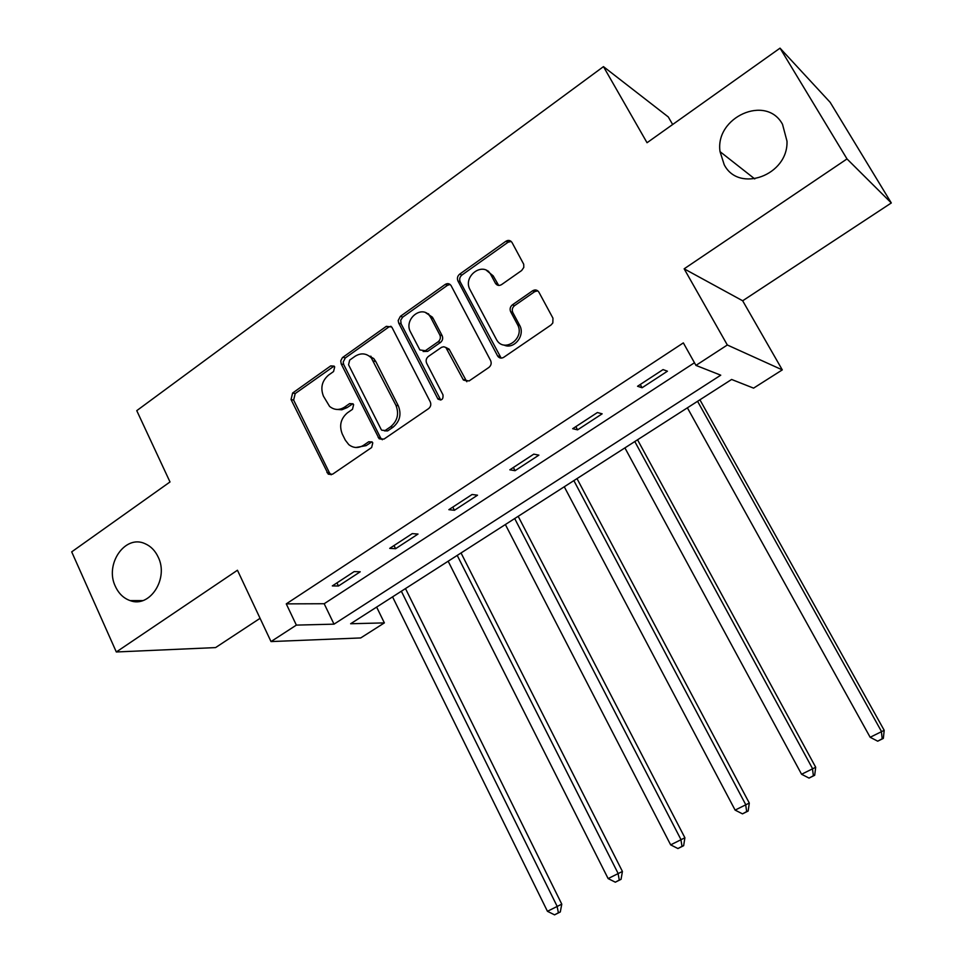 <?xml version="1.0" encoding="UTF-8"?>
<svg xmlns="http://www.w3.org/2000/svg" width="963" height="963" viewBox="0 0 963 963"><rect width="100%" height="100%" fill="white"/><g stroke="black" fill="none" stroke-linecap="round" stroke-linejoin="round"><path stroke-width="1.44" d="M334.691 366.915L334.125 366.133L330.73 365.892L292.62 393.024L291.043 399.549L328.239 474.145L332.608 474.193L371.634 447.53L372.777 442.86L372.091 441.945L368.733 441.752L363.641 445.231C358.441 448.433 353.481 448.228 348.775 444.617L345.32 440.163L342.262 434.012C339.024 425.598 340.746 418.532 347.438 412.814L352.482 409.311L353.614 404.653L353 403.81L349.617 403.593L344.585 407.108C339.277 410.419 334.281 410.178 329.587 406.398L323.448 396.19C320.246 387.86 321.955 380.83 328.576 375.076L333.559 371.537L334.691 366.915M334.089 366.096L295.208 393.566L293.631 400.078L329.49 472.905L331.26 474.783M371.923 441.8L366.109 445.64L363.641 445.231M352.891 403.714L347.089 407.614L344.585 407.108M724.2 164.697C738.741 193.37 788.396 175.338 786.988 141.128L782.51 124.299C766.247 94.001 714.811 117.185 720.035 151.636L724.2 164.697M115.452 586.551C118.774 593.653 123.673 598.336 130.149 600.611C149.783 608.327 169.103 578.498 158.125 556.975C155.127 550.643 150.806 546.226 145.172 543.746C125.13 534.032 104.293 564.366 115.452 586.551M521.657 270.519L523.8 267.437L523.716 264.247L512.075 242.592C510.474 240.256 508.404 239.811 505.864 241.28L459.664 274.154C457.449 276.068 456.883 278.355 457.967 281.015L497.69 356.105C499.316 358.248 501.326 358.657 503.709 357.321L551.065 324.964L552.834 322.93L552.967 318.199L538.907 292.198C537.294 289.815 535.187 289.357 532.611 290.79L512.412 304.826C510.137 306.752 509.559 309.063 510.679 311.771L517.456 324.459C525.497 338.182 504.203 353.626 496.571 339.734L470.1 289.815C462.096 276.104 483.787 260.54 490.986 274.961L495.427 283.254C497.016 285.578 499.063 286.023 501.579 284.603L521.657 270.519M695.948 365.398L727.33 344.995L782.293 369.888L753.584 388.137L731.615 379.47L350.64 623.747L384.369 622.892L360.716 637.939L271.012 641.575L296.363 625.107L334.017 624.156L720.745 375.185L695.948 365.398L683.345 342.888L286.264 603.873L296.363 625.107M271.012 641.575L237.452 570.24L116.318 651.975L71.695 551.859L170.006 481.957L136.758 410.647L603.464 66.628L647.04 142.729L780.03 48.15L847.007 158.931L684.151 268.821L727.33 344.995M392.158 327.745L391.664 326.987L386.332 326.337L342.431 357.61L340.733 360.848L341.203 363.93L379.145 438.755L384.008 439.08L428.571 408.637C430.762 406.795 431.328 404.544 430.256 401.86L392.158 327.745M400.367 316.346L445.195 284.446C447.506 283.086 449.444 283.447 451.033 285.505L490.612 360.547C491.72 363.256 491.142 365.555 488.891 367.445L469.101 380.951L463.408 380.036L445.845 347.474L443.762 346.764L441.572 347.306L428.342 356.479C426.164 358.332 425.598 360.595 426.669 363.268L442.98 394.842C443.377 399.38 441.716 400.801 437.984 399.103L398.718 323.087L398.176 320.51L400.367 316.346L402.751 317.104L447.482 285.301L445.195 284.446M780.03 48.15L830.166 102.331L891.305 202.964L847.007 158.931M116.318 651.975L215.568 647.593L260.07 618.318M672.655 124.504L668.286 116.944L603.464 66.628M286.264 603.873L324.182 603.729L694.467 362.75M338.47 585.998L360.234 571.781L354.191 571.601L332.319 585.913L338.47 585.998L336.954 582.88M395.588 548.705L418.014 534.056L412.248 533.622L389.714 548.368L395.588 548.705L394.023 545.552M454.428 510.282L477.528 495.199L472.087 494.488L448.854 509.68L454.428 510.282L452.803 507.104M515.061 470.69L538.883 455.138L533.767 454.151L509.824 469.812L515.061 470.69L513.387 467.476M577.583 429.859L602.152 413.825L597.397 412.537L572.684 428.691L577.583 429.859L575.85 426.621M642.08 387.752L667.431 371.2L663.05 369.587L637.554 386.271L642.08 387.752L640.287 384.478M684.151 268.821L742.666 300.781L891.305 202.964M742.666 300.781L782.293 369.888M376.629 607.075L384.369 622.892M324.182 603.729L334.017 624.156M370.827 356.166L371.778 358.031M428.487 313.757L429.486 315.671M535.801 291.079L535.187 289.947M488.494 271.205L489.144 272.433M508.259 242.11L507.417 240.545M336.436 409.407L341.865 409.781L347.089 407.614M355.877 447.494L366.109 445.64M390.93 326.276L388.739 327.059L345.32 357.935L343.189 362.004L343.707 364.544L380.626 437.924L382.347 439.754M349.689 360.102L348.558 364.748L381.119 429.366L381.757 430.22L385.2 430.473L390.617 426.753C397.49 420.963 399.26 413.801 395.913 405.267L371.297 357.899C366.373 353.168 360.944 352.639 355.01 356.322L349.689 360.102M384.393 430.858L387.608 430.918L385.2 430.473M366.614 354.661L373.74 358.549L375.835 361.606L398.309 405.796C401.643 414.295 399.886 421.445 393.024 427.223L387.608 430.918M450.118 284.482L447.482 285.301M445.797 347.45L449.107 349.124L466.826 381.721M402.751 317.104L400.716 320.173L401.102 323.833L440.729 400.066M430.882 317.778L430.016 316.358C422.023 304.067 403.256 319.379 410.575 332.115L419.88 349.954L425.357 350.701L438.153 341.769C440.344 339.891 440.91 337.616 439.838 334.955L430.882 317.778L433.206 318.536L432.339 317.116L425.875 312.843M423.13 351.483L427.68 351.375L425.357 350.701M433.206 318.536L442.137 335.666C443.209 338.326 442.655 340.589 440.464 342.467L427.68 351.375M486.568 270.459L493.176 275.851L498.69 285.433M503.818 344.971C513.857 350.147 525.69 335.401 519.599 325.229L517.456 324.459M537.775 290.838L534.718 291.645L514.555 305.644C512.292 307.558 511.714 309.869 512.822 312.566L519.599 325.229M511.16 241.424L508.019 242.267L461.915 275.045C459.712 276.947 459.146 279.234 460.23 281.87L501.157 358.116M392.555 596.867L547.441 911.299L561.778 904.149L405.483 588.574M558.408 912.78L554.568 914.85L560.297 911.973L558.408 912.78L557.047 906.123L401.354 591.222M554.568 914.85L547.441 911.299M561.778 904.149L560.297 911.973M448.156 561.212L608.122 878.581L622.423 871.455L461.036 552.967M619.293 880.062L615.333 882.192L621.051 879.327L619.293 880.062L618.017 873.236L457.22 555.41M615.333 882.192L608.122 878.581M622.423 871.455L621.051 879.327M505.37 524.534L670.657 844.864L684.898 837.774L518.178 516.324M682.021 846.357L677.94 848.547L683.646 845.695L682.021 846.357L680.853 839.363L514.699 518.551M677.94 848.547L670.657 844.864M684.898 837.774L683.646 845.695M564.27 486.772L735.106 810.1L749.298 803.058L576.993 478.611M746.686 811.592L742.485 813.855L748.155 811.027L746.686 811.592L745.615 804.43L573.864 480.621M742.485 813.855L735.106 810.1M749.298 803.058L748.155 811.027M624.915 447.891L801.577 774.264L815.697 767.258L637.542 439.79M813.386 775.757L809.04 778.092L814.686 775.275L813.386 775.757L812.423 768.414L634.798 441.548M809.04 778.092L801.577 774.264M815.697 767.258L814.686 775.275M687.389 407.831L870.155 737.273L884.203 730.327L699.92 399.801M882.192 738.777L877.714 741.185L883.336 738.392L882.192 738.777L881.35 731.242L697.573 401.306M877.714 741.185L870.155 737.273M884.203 730.327L883.336 738.392M333.258 366.518L330.73 365.892M371.188 442.173L368.733 441.752M352.109 404.111L349.617 403.593M329.49 472.905L326.951 472.568M293.631 400.078L291.043 399.549M295.208 393.566L292.62 393.024M380.626 437.924L378.194 437.491M343.707 364.544L341.203 363.93M345.32 357.935L342.816 357.297M388.739 327.059L386.332 326.337M393.024 427.223L390.617 426.753M398.309 405.796L395.913 405.267M375.835 361.606L373.391 360.969M465.273 380.024L463.022 379.422M449.456 349.701L447.169 349.015M439.91 399.067L437.599 398.513M401.102 323.833L398.718 323.087M440.464 342.467L438.153 341.769M442.137 335.666L439.838 334.955M497.594 284.097L495.403 283.218L497.606 284.121M493.225 275.936L491.034 275.045M512.822 312.566L510.679 311.771M514.555 305.644L512.412 304.826M534.718 291.645L532.611 290.79M499.701 356.479L497.522 355.816M460.23 281.87L457.967 281.015M461.915 275.045L459.664 274.154M508.019 242.267L505.864 241.28M142.717 600.611L130.149 600.611M754.763 178.925L720.035 151.636M330.766 474.47L328.239 474.145M381.577 439.188L379.145 438.755M373.74 358.549L371.297 357.899M465.659 380.638L463.408 380.036M449.107 349.124L446.82 348.45M440.296 399.645L437.984 399.103M432.339 317.116L430.016 316.358M493.176 275.851L490.986 274.961M499.869 356.779L497.69 356.105M509.8 241.472L510.534 240.967"/></g></svg>
